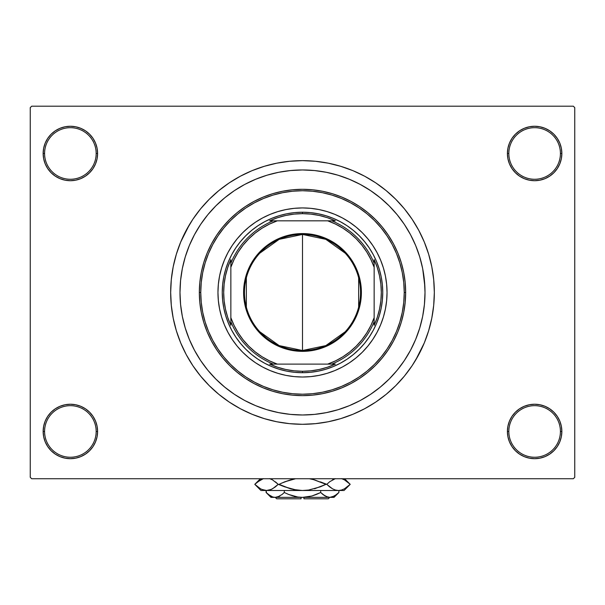 <?xml version="1.0" encoding="UTF-8"?>
<svg xmlns="http://www.w3.org/2000/svg" width="605" height="605" viewBox="0 0 605 605"><rect width="100%" height="100%" fill="white"/><g stroke="black" fill="none" stroke-linecap="round" stroke-linejoin="round"><path stroke-width="0.91" d="M507.406 431.463L508.835 431.463A25.796 25.796 0 0 0 534.631 457.251A25.796 25.796 0 0 0 560.419 431.463A25.796 25.796 0 0 0 534.631 405.668A25.796 25.796 0 0 0 508.835 431.463L507.406 431.463A27.225 27.225 0 0 1 534.631 404.238A27.225 27.225 0 0 1 561.856 431.463L560.419 431.463A25.796 25.796 0 0 1 534.631 457.251A25.796 25.796 0 0 1 508.835 431.463A25.796 25.796 0 0 1 534.631 405.668A25.796 25.796 0 0 1 560.419 431.463L561.856 431.463L561.334 426.147L559.784 421.042L557.265 416.338L553.877 412.209L549.756 408.821L545.044 406.31L539.94 404.76L534.631 404.238L529.314 404.76L524.21 406.31L519.506 408.821L515.377 412.209L511.989 416.338L509.478 421.042L507.928 426.147L507.406 431.463L507.928 436.772L509.478 441.877L511.989 446.588L515.377 450.71L519.506 454.098L524.21 456.616L529.314 458.159L534.631 458.688L539.94 458.159L545.044 456.616L549.756 454.098L553.877 450.71L557.265 446.588L559.784 441.877L561.334 436.772L561.856 431.463A27.225 27.225 0 0 1 534.631 458.688A27.225 27.225 0 0 1 507.406 431.463L507.928 436.772M96.165 431.463A25.796 25.796 0 0 0 70.369 405.668A25.796 25.796 0 0 0 44.581 431.463L43.144 431.463A27.225 27.225 0 0 1 70.369 404.238A27.225 27.225 0 0 1 97.594 431.463L96.165 431.463A25.796 25.796 0 0 1 70.369 457.251A25.796 25.796 0 0 1 44.581 431.463A25.796 25.796 0 0 1 70.369 405.668A25.796 25.796 0 0 1 96.165 431.463L97.594 431.463L97.072 426.147L95.522 421.042L93.011 416.338L89.623 412.209L85.494 408.821L80.79 406.31L75.685 404.76L70.369 404.238L65.06 404.76L59.956 406.31L55.244 408.821L51.122 412.209L47.734 416.338L45.216 421.042L43.666 426.147L43.144 431.463L43.666 436.772L45.216 441.877L47.734 446.588L51.122 450.71L55.244 454.098L59.956 456.616L65.06 458.159L70.369 458.688L75.685 458.159L80.79 456.616L85.494 454.098L89.623 450.71L93.011 446.588L95.522 441.877L97.072 436.772L97.594 431.463A27.225 27.225 0 0 1 70.369 458.688A27.225 27.225 0 0 1 43.144 431.463L44.581 431.463A25.796 25.796 0 0 0 70.369 457.251A25.796 25.796 0 0 0 96.165 431.463M97.594 153.481A27.225 27.225 0 0 1 70.369 180.706A27.225 27.225 0 0 1 43.144 153.481L44.581 153.481A25.796 25.796 0 0 0 70.369 179.269A25.796 25.796 0 0 0 96.165 153.481A25.796 25.796 0 0 0 70.369 127.685A25.796 25.796 0 0 0 44.581 153.481L43.144 153.481A27.225 27.225 0 0 1 70.369 126.256A27.225 27.225 0 0 1 97.594 153.481L96.165 153.481A25.796 25.796 0 0 1 70.369 179.269A25.796 25.796 0 0 1 44.581 153.481A25.796 25.796 0 0 1 70.369 127.685A25.796 25.796 0 0 1 96.165 153.481L97.594 153.481L97.072 148.164L95.522 143.06L93.011 138.356L89.623 134.227L85.494 130.839L80.79 128.328L75.685 126.778L70.369 126.256L65.06 126.778L59.956 128.328L55.244 130.839L51.122 134.227L47.734 138.356L45.216 143.06L43.666 148.164L43.144 153.481L43.666 158.79L45.216 163.894L47.734 168.606L51.122 172.727L55.244 176.115L59.956 178.634L65.06 180.184L70.369 180.706L75.685 180.184L80.79 178.634L85.494 176.115L89.623 172.727L93.011 168.606L95.522 163.894L97.072 158.79L97.594 153.481L97.072 148.164M560.419 153.481A25.796 25.796 0 0 0 534.631 127.685A25.796 25.796 0 0 0 508.835 153.481L507.406 153.481A27.225 27.225 0 0 1 534.631 126.256A27.225 27.225 0 0 1 561.856 153.481L560.419 153.481A25.796 25.796 0 0 1 534.631 179.269A25.796 25.796 0 0 1 508.835 153.481A25.796 25.796 0 0 1 534.631 127.685A25.796 25.796 0 0 1 560.419 153.481L561.856 153.481L561.334 148.164L559.784 143.06L557.265 138.356L553.877 134.227L549.756 130.839L545.044 128.328L539.94 126.778L534.631 126.256L529.314 126.778L524.21 128.328L519.506 130.839L515.377 134.227L511.989 138.356L509.478 143.06L507.928 148.164L507.406 153.481L507.928 158.79L509.478 163.894L511.989 168.606L515.377 172.727L519.506 176.115L524.21 178.634L529.314 180.184L534.631 180.706L539.94 180.184L545.044 178.634L549.756 176.115L553.877 172.727L557.265 168.606L559.784 163.894L561.334 158.79L561.856 153.481A27.225 27.225 0 0 1 534.631 180.706A27.225 27.225 0 0 1 507.406 153.481L508.835 153.481A25.796 25.796 0 0 0 534.631 179.269A25.796 25.796 0 0 0 560.419 153.481M314.547 414.387L326.397 412.625L338.066 409.706L349.38 405.66L360.255 400.518L370.562 394.331L380.22 387.17L389.128 379.101L397.205 370.192L404.367 360.535L410.545 350.219L415.688 339.352L419.734 328.031L422.661 316.37L424.423 304.481L425.012 292.472A122.513 122.513 0 0 1 302.5 414.985A122.513 122.513 0 0 1 179.987 292.472A122.513 122.513 0 0 1 302.5 169.96A122.513 122.513 0 0 1 425.012 292.472L424.423 280.463L425.012 292.472L424.423 304.481L422.661 316.37L419.734 328.031L415.688 339.352L410.545 350.219L404.367 360.535L397.205 370.192L389.128 379.101L380.22 387.17L370.562 394.331L360.255 400.518L349.38 405.66L338.066 409.706L326.397 412.625L314.509 414.395L302.5 414.985L290.491 414.395L278.602 412.625L266.934 409.706L255.62 405.66L244.745 400.518L234.438 394.331L224.78 387.17L215.872 379.101L207.795 370.192L200.633 360.535L194.455 350.219L189.312 339.352L185.266 328.031L182.339 316.37L180.577 304.481L179.987 292.472A122.513 122.513 0 0 1 302.5 169.96A122.513 122.513 0 0 1 425.012 292.472A122.513 122.513 0 0 1 302.5 414.985A122.513 122.513 0 0 1 179.987 292.472L180.577 280.463L182.339 268.567L185.266 256.906L189.312 245.585L194.455 234.717L200.633 224.402L207.795 214.752L215.872 205.844L224.78 197.767L234.438 190.605L244.745 184.427L255.62 179.284L266.934 175.231L278.602 172.312L290.491 170.549L302.5 169.96L314.509 170.549L326.397 172.312L338.066 175.231L349.38 179.284L360.255 184.427L370.562 190.605L380.22 197.767L389.128 205.844L397.205 214.752L404.367 224.402L410.545 234.717L415.688 245.585L419.734 256.906L422.661 268.567L424.861 286.362M415.575 360.24L424.294 342.914L428.65 330.738L431.796 318.185L433.694 305.389L434.33 292.472A131.829 131.829 0 0 1 302.5 424.294A131.829 131.829 0 0 1 170.671 292.472A131.829 131.829 0 0 1 302.5 160.643A131.829 131.829 0 0 1 434.33 292.472L433.694 279.548L431.796 266.752L428.65 254.206L424.294 242.023L418.758 230.323L414.448 222.859M573.321 478.744L31.679 478.744L30.25 477.315L30.25 107.629L31.679 106.193L573.321 106.193L31.679 106.193L30.25 107.629L30.25 477.315L31.679 478.744L573.321 478.744L574.75 477.315L574.75 107.629L574.75 477.315L573.321 478.744M421.942 319.727L422.305 318.071M573.321 106.193L574.75 107.629L573.321 106.193M189.425 224.697L180.706 242.023L176.35 254.206L173.204 266.752L171.306 279.548L170.671 292.472L171.306 305.389L173.204 318.185L176.35 330.738L180.706 342.914L186.242 354.613L190.552 362.085M186.242 354.613L192.889 365.707L200.595 376.098L209.285 385.688L218.874 394.369L229.265 402.083L240.359 408.73L252.051 414.259L264.234 418.622L276.78 421.761L289.576 423.659L302.5 424.294L311.121 424.014M428.65 330.738L430.881 322.404M418.758 230.323L412.111 219.229L404.405 208.838L395.715 199.257L386.126 190.567L375.735 182.861L364.641 176.206L352.949 170.678L340.766 166.322L328.22 163.176L315.424 161.278L302.5 160.643L293.879 160.922M176.35 254.206L174.119 262.532M559.784 143.06L557.265 138.356L553.877 134.227M545.044 128.328L539.94 126.778L534.631 126.256L529.314 126.778L524.21 128.328M519.506 130.839L515.377 134.227M507.928 148.164L507.406 153.481M80.79 128.328L75.685 126.778L70.369 126.256L65.06 126.778L59.956 128.328M45.216 163.894L47.734 168.606L51.122 172.727M85.494 176.115L89.623 172.727M45.216 441.877L47.734 446.588L51.122 450.71M59.956 456.616L65.06 458.159L70.369 458.688L75.685 458.159L80.79 456.616M85.494 454.098L89.623 450.71M97.072 436.772L97.594 431.463M559.784 421.042L557.265 416.338L553.877 412.209M519.506 408.821L515.377 412.209M524.21 456.616L529.314 458.159L534.631 458.688L539.94 458.159L545.044 456.616M302.5 160.643L289.576 161.278L276.78 163.176L264.234 166.322L252.051 170.678L240.359 176.206L229.265 182.861L218.874 190.567L209.285 199.257L200.595 208.838L192.889 219.229L186.242 230.323M302.5 424.294L315.424 423.659L328.22 421.761L340.766 418.622L352.949 414.259L364.641 408.73L375.735 402.083L386.126 394.369L395.715 385.688L404.405 376.098L412.111 365.707L418.758 354.613M421.753 320.552L421.466 321.739M274.436 411.725L273.248 411.438M385.423 308.928A84.541 84.541 0 0 0 387.041 292.472A84.541 84.541 0 0 1 302.5 377.013A84.541 84.541 0 0 1 217.959 292.472A84.541 84.541 0 0 0 219.577 308.928M219.592 308.996A84.541 84.541 0 0 0 224.364 324.756M224.417 324.885A84.541 84.541 0 0 0 270.087 370.547M270.216 370.6A84.541 84.541 0 0 0 285.976 375.38M286.044 375.395A84.541 84.541 0 0 0 318.956 375.395M319.024 375.38A84.541 84.541 0 0 0 334.784 370.6M334.913 370.547A84.541 84.541 0 0 0 380.583 324.885M380.636 324.756A84.541 84.541 0 0 0 385.408 308.996M199.332 292.472L200.762 292.472A101.738 101.738 0 0 1 302.5 190.734A101.738 101.738 0 0 1 404.238 292.472L405.668 292.472A103.168 103.168 0 0 0 302.5 189.304A103.168 103.168 0 0 0 199.332 292.472A103.168 103.168 0 0 1 302.5 189.304A103.168 103.168 0 0 1 405.668 292.472L405.168 302.583L403.686 312.596L401.228 322.42L397.818 331.948L393.484 341.107L388.281 349.788L382.247 357.918L375.448 365.42L367.946 372.219L359.816 378.254L351.134 383.457L341.984 387.782L332.447 391.193L322.624 393.658L312.611 395.141L302.5 395.64L292.389 395.141L282.376 393.658L272.552 391.193L263.016 387.782L253.866 383.457L245.184 378.254L237.054 372.219L229.552 365.42L222.753 357.918L216.719 349.788L211.516 341.107L207.182 331.948L203.772 322.42L201.314 312.596L199.832 302.583L199.332 292.472L199.832 282.361L201.314 272.341L203.772 262.525L207.182 252.988L211.516 243.838L216.719 235.156L222.753 227.019L229.552 219.517L237.054 212.718L245.184 206.691L253.866 201.48L263.016 197.154L272.552 193.744L282.376 191.286L292.389 189.796L302.5 189.304L312.611 189.796L322.624 191.286L332.447 193.744L341.984 197.154L351.134 201.48L359.816 206.691L367.946 212.718L375.448 219.517L382.247 227.019L388.281 235.156L393.484 243.838L397.818 252.988L401.228 262.525L403.686 272.341L405.168 282.361L405.668 292.472A103.168 103.168 0 0 1 302.5 395.64A103.168 103.168 0 0 1 199.332 292.472A103.168 103.168 0 0 0 302.5 395.64A103.168 103.168 0 0 0 405.668 292.472L404.238 292.472L403.747 282.497L402.28 272.621L399.852 262.941L396.494 253.54L392.221 244.511L387.087 235.95L381.142 227.926L374.435 220.53L367.038 213.83L359.022 207.878L350.461 202.751L341.432 198.478L332.032 195.112L322.344 192.692L312.475 191.225L302.5 190.734L292.525 191.225L282.656 192.692L272.968 195.112L263.568 198.478L254.539 202.751L245.978 207.878L237.962 213.83L230.565 220.53L223.858 227.926L217.913 235.95L212.779 244.511L208.506 253.54L205.148 262.941L202.72 272.621L201.253 282.497L200.762 292.472L201.253 302.44L202.72 312.316L205.148 322.004L208.506 331.404L212.779 340.426L217.913 348.994L223.858 357.01L230.565 364.407L237.962 371.115L245.978 377.059L254.539 382.194L263.568 386.459L272.968 389.824L282.656 392.252L292.525 393.719L302.5 394.203L312.475 393.719L322.344 392.252L332.032 389.824L341.432 386.459L350.461 382.194L359.022 377.059L367.038 371.115L374.435 364.407L381.142 357.01L387.087 348.994L392.221 340.426L396.494 331.404L399.852 322.004L402.28 312.316L403.747 302.44L404.238 292.472A101.738 101.738 0 0 1 302.5 394.203A101.738 101.738 0 0 1 200.762 292.472L199.332 292.472M424.423 280.463L422.661 268.567L419.734 256.906L415.688 245.585L410.545 234.717L404.367 224.402L397.205 214.752L389.128 205.844L380.22 197.767L370.562 190.605L360.255 184.427L349.38 179.284L338.066 175.231L326.397 172.312L314.509 170.549L302.5 169.96L290.491 170.549L278.602 172.312L266.934 175.231L255.62 179.284L244.745 184.427L234.438 190.605L224.78 197.767L215.872 205.844L207.795 214.752L200.633 224.402L194.455 234.717L189.312 245.585L185.266 256.906L182.339 268.567L180.577 280.463L179.987 292.472L180.577 304.481L182.339 316.37L185.266 328.031L189.312 339.352L194.455 350.219L200.633 360.535L207.795 370.192L215.872 379.101L224.78 387.17L234.438 394.331L244.745 400.518L255.62 405.66L266.934 409.706L278.602 412.625L290.491 414.395L302.5 414.985L314.509 414.395M279.207 215.682L286.846 213.769L294.635 212.612L302.5 212.226L310.365 212.612L318.154 213.769L325.793 215.682L333.204 218.337L340.328 221.702L347.081 225.748L353.403 230.445L359.241 235.731L364.528 241.561L369.216 247.891L373.27 254.645L376.635 261.761L379.29 269.18L381.203 276.818L382.352 284.607L382.746 292.472L382.352 300.337L381.203 308.126L379.29 315.765L376.635 323.176L373.27 330.292L369.216 337.053L364.528 343.375L359.241 349.206L353.403 354.5L347.081 359.188L340.328 363.234L333.204 366.607L325.793 369.254L318.154 371.168L310.365 372.325L302.5 372.71L294.635 372.325L286.846 371.168L279.207 369.254L271.796 366.607L264.672 363.234L257.919 359.188L251.597 354.5L245.759 349.206L240.472 343.375L235.784 337.053L231.73 330.292L228.365 323.176L225.71 315.765L223.797 308.126L222.648 300.337L222.254 292.472L222.648 284.607L223.797 276.818L225.71 269.18L228.365 261.761L231.73 254.645L235.784 247.891L240.472 241.561L245.759 235.731L251.597 230.445L257.919 225.748L264.672 221.702L271.796 218.337L279.207 215.682L286.846 213.769M219.577 276.009A84.541 84.541 0 0 0 217.959 292.472L218.367 284.184L219.585 275.978L221.596 267.932L224.395 260.12L227.941 252.618L232.207 245.501L237.152 238.839L242.718 232.691L248.867 227.117L255.529 222.179L262.646 217.913L270.148 214.367L277.96 211.569L286.006 209.557L294.212 208.339L302.5 207.931L310.788 208.339L318.994 209.557L327.04 211.569L334.852 214.367L342.354 217.913L349.471 222.179L356.133 227.117L362.282 232.691L367.848 238.839L372.793 245.501L377.059 252.618L380.605 260.12L383.404 267.932L385.415 275.978L386.633 284.184L387.041 292.472L386.633 300.753L385.415 308.966L383.404 317.012L380.605 324.825L377.059 332.319L372.793 339.435L367.848 346.105L362.282 352.246L356.133 357.82L349.471 362.766L342.354 367.031L334.852 370.578L327.04 373.368L318.994 375.387L310.788 376.605L302.5 377.013L294.212 376.605L286.006 375.387L277.96 373.368L270.148 370.578L262.646 367.031L255.529 362.766L248.867 357.82L242.718 352.246L237.152 346.105L232.207 339.435L227.941 332.319L224.395 324.825L221.596 317.012L219.585 308.966L218.367 300.753L217.959 292.472A84.541 84.541 0 0 1 302.5 207.931A84.541 84.541 0 0 1 387.041 292.472A84.541 84.541 0 0 0 385.423 276.009M325.793 369.254L318.154 371.168M225.71 315.765L223.797 308.126M379.29 269.18L381.203 276.818M385.408 275.94A84.541 84.541 0 0 0 380.636 260.18M380.583 260.052A84.541 84.541 0 0 0 334.913 214.389M334.784 214.336A84.541 84.541 0 0 0 319.024 209.557M318.956 209.549A84.541 84.541 0 0 0 286.044 209.549M285.976 209.557A84.541 84.541 0 0 0 270.216 214.336M270.087 214.389A84.541 84.541 0 0 0 224.417 260.052M224.364 260.18A84.541 84.541 0 0 0 219.592 275.94M345.221 331.752L325.83 345.606L302.5 350.499A58.035 58.035 0 0 0 360.535 292.472A58.035 58.035 0 0 0 302.5 234.438L302.5 233.575A58.889 58.889 0 0 1 361.389 292.472A58.889 58.889 0 0 1 302.5 351.361L302.5 234.438A58.035 58.035 0 0 1 360.535 292.472A58.035 58.035 0 0 1 302.5 350.499L279.17 345.606L259.779 331.752M259.779 253.192L279.17 239.33L302.5 234.438L325.83 239.33L345.221 253.192M358.652 277.816L358.652 307.121M273.271 220.825L269.671 220.825A78.809 78.809 0 0 1 302.5 213.663L302.5 212.226A80.246 80.246 0 0 0 222.254 292.472A80.246 80.246 0 0 0 302.5 372.71L302.5 371.281A78.809 78.809 0 0 1 269.671 364.112L335.329 364.112A78.809 78.809 0 0 1 302.5 371.281L310.947 370.827L319.304 369.466L327.464 367.22L335.329 364.112L331.729 364.112A77.379 77.379 0 0 0 374.147 321.694L374.147 259.636A78.809 78.809 0 0 1 374.147 325.301L377.255 317.428L379.494 309.268L380.855 300.919L381.309 292.472L380.855 284.017L379.494 275.668L377.255 267.508L374.147 259.636L374.147 263.243A77.379 77.379 0 0 0 331.729 220.825L269.671 220.825L277.536 217.717L285.696 215.471L294.053 214.117L302.5 213.663A78.809 78.809 0 0 1 335.329 220.825L327.464 217.717L319.304 215.471L310.947 214.117L302.5 213.663L302.5 212.226A80.246 80.246 0 0 1 382.746 292.472A80.246 80.246 0 0 1 302.5 372.71A80.246 80.246 0 0 1 222.254 292.472A80.246 80.246 0 0 1 302.5 212.226A80.246 80.246 0 0 1 382.746 292.472A80.246 80.246 0 0 1 302.5 372.71L302.5 371.281L294.053 370.827L285.696 369.466L277.536 367.22L269.671 364.112L273.271 364.112A77.379 77.379 0 0 1 230.853 321.694L230.853 325.301A78.809 78.809 0 0 1 230.853 259.636L230.853 325.301L227.745 317.428L225.506 309.268L224.145 300.919L223.691 292.472L224.145 284.017L225.506 275.668L227.745 267.508L230.853 259.636L230.853 263.243A77.379 77.379 0 0 1 273.271 220.825A77.379 77.379 0 0 0 230.853 263.243L230.853 317.655L234.112 325.498L238.226 332.924L243.142 339.844L248.799 346.173L255.129 351.83L262.048 356.746L269.475 360.852L277.309 364.112L327.691 364.112L335.525 360.852L342.952 356.746L349.871 351.83L356.201 346.173L361.858 339.844L366.774 332.924L370.888 325.498L374.147 317.655L374.147 267.281L370.888 259.447L366.774 252.02L361.858 245.101L356.201 238.771L349.871 233.114L342.952 228.198L335.525 224.084L327.691 220.825L277.309 220.825L269.475 224.084L262.048 228.198L255.129 233.114L248.799 238.771L243.142 245.101L238.226 252.02L234.112 259.447L230.853 267.281A75.943 75.943 0 0 1 277.309 220.825L273.271 220.825M374.147 325.301L374.147 321.694A77.379 77.379 0 0 1 331.729 364.112L327.691 364.112A75.943 75.943 0 0 0 374.147 317.655L374.147 325.301M335.329 220.825L331.729 220.825A77.379 77.379 0 0 1 374.147 263.243L374.147 267.281A75.943 75.943 0 0 0 327.691 220.825L335.329 220.825M302.5 233.575L313.987 234.71L325.036 238.06L335.215 243.505L344.147 250.825L351.467 259.749L356.912 269.936L360.262 280.977L361.389 292.472L360.262 303.96L356.912 315.008L354.439 320.234L348.026 329.831L344.147 334.111L335.215 341.439L330.262 344.411L319.599 348.828L308.27 351.082L296.73 351.082L285.401 348.828L279.964 346.877L269.785 341.439L260.853 334.111L256.974 329.831L250.561 320.234L248.088 315.008L244.738 303.96L243.891 298.242L243.891 286.694L246.144 275.373L248.088 269.936L253.533 259.749L260.853 250.825L269.785 243.505L279.964 238.06L291.013 234.71L302.5 233.575L302.5 350.499A58.035 58.035 0 0 1 244.465 292.472A58.035 58.035 0 0 1 302.5 234.438A58.035 58.035 0 0 0 244.465 292.472A58.035 58.035 0 0 0 302.5 350.499L302.5 351.361A58.889 58.889 0 0 1 243.611 292.472A58.889 58.889 0 0 1 302.5 233.575M246.348 307.121L246.348 277.816M230.853 321.694A77.379 77.379 0 0 0 273.271 364.112L277.309 364.112A75.943 75.943 0 0 1 230.853 317.655L230.853 321.694M328.296 498.807L303.929 498.807L328.296 498.807L329.725 497.37M303.929 497.37L303.929 498.807L303.929 497.37M338.414 492.969L338.898 492.5L338.898 490.496L338.898 492.5L336.735 494.459L332.19 497.015L329.801 497.37L327.449 497.023L322.873 494.466L325.112 496.009L320.703 492.5L320.703 490.496L320.703 492.5L322.866 494.459L320.703 492.5L311.862 496.017L302.5 497.37L297.743 497.015L288.63 494.459L284.297 492.5L284.297 490.496L284.297 492.5L282.134 494.459L277.589 497.015L275.199 497.37L272.847 497.023L268.272 494.466L266.102 492.5L266.102 490.496L266.54 492.931M303.929 497.34L270.979 497.37L275.199 497.37L279.397 496.274M282.127 494.466L284.297 492.5L288.63 494.459L284.297 492.5L288.623 494.451L284.297 492.5L282.134 494.459M272.81 497.015L270.526 496.017L266.102 492.5L270.979 497.37M316.377 494.451L320.703 492.5L322.866 494.459L320.703 492.5L311.862 496.017L319.448 493.105M278.784 496.569L275.199 497.37L301.071 497.34M329.672 497.37L302.5 497.37L329.801 497.37L332.19 497.015L329.801 497.37L326.072 496.501M334.02 497.37L338.898 492.5L334.505 496.002L329.801 497.37L334.02 497.37L329.801 497.37L326.11 496.523M343.254 479.251L341.515 478.615L344.502 479.878L350.212 484.333L344.54 488.764L341.568 490.042L338.49 490.496L344.056 490.496L260.944 490.496L266.51 490.496L263.485 490.058L260.498 488.787L254.788 484.333L260.46 479.901L263.432 478.623L257.269 482.102M271.259 479.243L269.543 478.615L272.53 479.878L278.24 484.333L272.568 488.764L269.588 490.042L266.51 490.496L269.573 490.05M260.46 488.764L254.788 484.333L257.284 482.087M275.116 487.078L271.267 489.422L266.51 490.496L269.543 490.058L266.51 490.496L261.746 489.415M275.434 486.828L278.24 484.333L275.441 481.852L278.24 484.333L290.453 488.787L296.374 490.05L302.5 490.496L308.595 490.05L302.5 490.496L338.49 490.496L335.457 490.058L332.47 488.787L326.76 484.333L329.559 486.821L326.76 484.333L320.363 481.852L325.951 484.333L320.363 486.821L308.626 490.05L320.355 486.821L308.595 490.05L302.5 490.496L296.374 490.05L302.5 490.496L296.374 490.05L284.637 486.821L278.24 484.333L272.53 479.878L278.24 484.333L272.53 488.787M269.974 478.744L271.221 479.228M295.573 478.744L290.43 479.886L284.637 481.852L295.573 478.744L284.645 481.845L290.43 479.886L281.469 483.191M263.485 490.058L266.51 490.496L303.181 490.489M332.47 479.878L335.412 478.623L329.884 481.595M329.559 486.821L332.47 488.787L326.76 484.333L329.77 481.678L326.76 484.333L329.77 486.987M335.412 490.042L338.49 490.496L341.568 490.042L338.49 490.496L335.457 490.058L338.49 490.496L341.515 490.058M329.559 481.852L326.76 484.333L325.951 484.333L314.57 479.886L309.427 478.744L314.57 479.886L325.951 484.333L314.57 488.78L325.951 484.333L313.473 479.599M284.637 481.852L279.049 484.333L284.637 481.852L279.049 484.333L290.43 488.78M344.57 479.916L350.212 484.333L344.54 488.764L341.568 490.042M290.453 488.787L291.527 489.074M260.369 478.744L254.788 484.333L260.944 490.496M323.501 494.95L323.025 494.58M311.877 496.009L316.37 494.459L311.862 496.017M307.257 497.015L309.828 496.531L307.257 497.015M295.172 496.531L293.924 496.229M278.928 496.501L279.873 496.017L278.928 496.501M266.745 493.12L267.917 494.172M293.123 496.009L288.63 494.459L293.138 496.017M301.071 498.807L276.704 498.807L301.071 498.807L301.071 497.37L301.071 498.807M271.055 489.513L269.588 490.042M293.191 489.468L302.16 490.496M333.945 479.152L335.026 478.744M257.874 487.048L257.284 486.579M347.126 481.625L347.716 482.087M309.427 478.744L311.809 479.205M271.448 496.493L270.427 495.964M344.056 490.496L350.212 484.333L344.631 478.744L350.212 484.333M276.704 498.807L275.275 497.37"/></g></svg>
